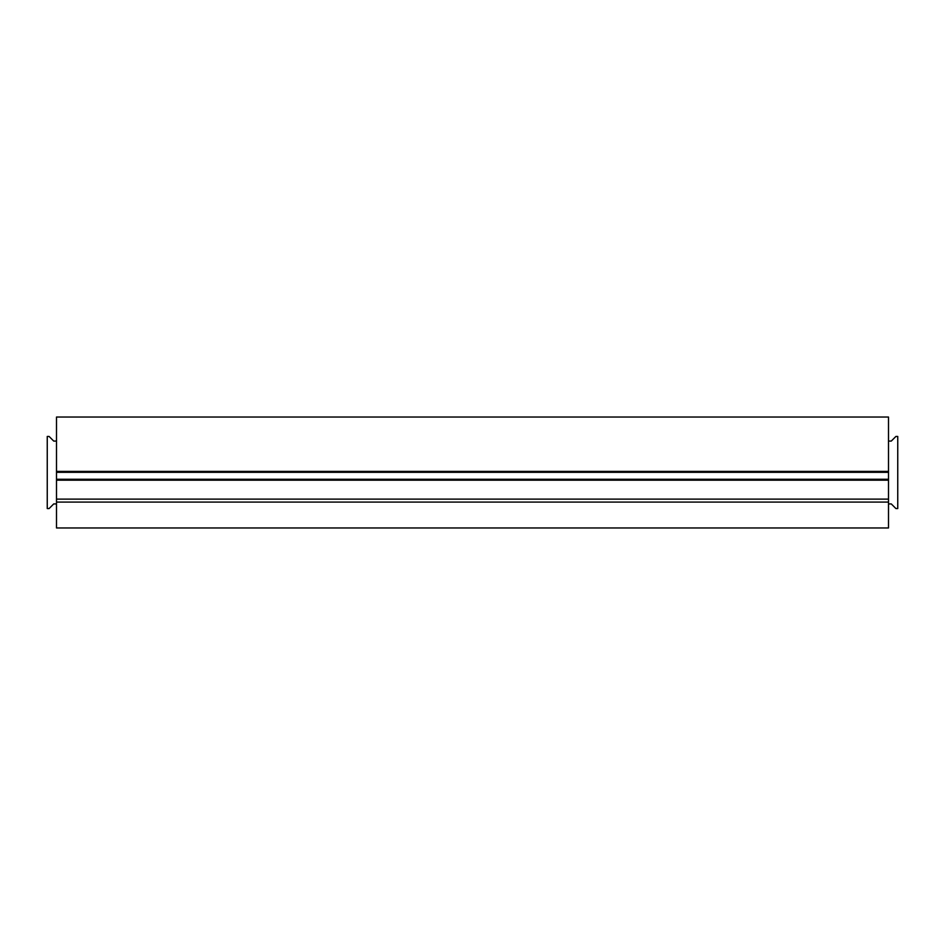 <?xml version="1.0" encoding="UTF-8"?>
<svg xmlns="http://www.w3.org/2000/svg" width="945" height="945" viewBox="0 0 945 945"><rect width="100%" height="100%" fill="white"/><g stroke="black" fill="none" stroke-linecap="round" stroke-linejoin="round"><path stroke-width="1.42" d="M56.499 503.933L53.723 503.933L49.105 508.552L47.25 508.552L47.25 436.448L49.105 436.448L53.723 441.067L56.499 441.067L56.499 472.311L888.501 472.311L888.501 417.029L56.499 417.029L56.499 441.067M56.499 472.311L56.499 499.125L888.501 499.125L888.501 472.311M888.501 503.933L891.277 503.933L895.895 508.552L897.75 508.552L897.75 436.448L895.895 436.448L891.277 441.067L888.501 441.067M56.499 502.078L888.501 502.078L888.501 527.971L56.499 527.971L56.499 499.125M888.501 502.078L888.501 499.125M56.499 479.245L888.501 479.245M56.499 471.39L888.501 471.39M888.501 480.178L56.499 480.178"/></g></svg>
